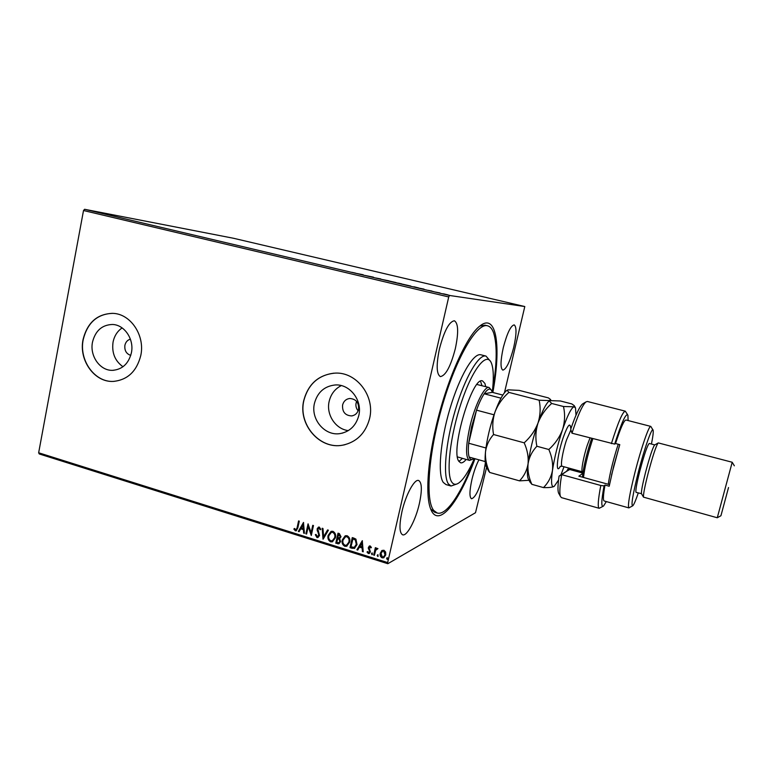 <?xml version="1.0" encoding="UTF-8"?>
<svg xmlns="http://www.w3.org/2000/svg" width="773" height="773" viewBox="0 0 773 773"><rect width="100%" height="100%" fill="white"/><g stroke="black" fill="none" stroke-linecap="round" stroke-linejoin="round"><path stroke-width="1.16" d="M474.96 458.708C459.375 502.092 438.31 529.167 430.687 509.02C425.565 496.624 427.305 463.993 435.914 427.208C446.514 380.664 466.515 335.869 479.888 326.022C496.739 312.234 501.319 346.729 492.845 392.481M430.667 508.982L434.706 512.267M342.584 405.033C342.159 411.912 345.183 415.545 351.657 415.922C355.242 415.304 357.541 413.13 358.556 409.41C359.02 402.665 356.092 399.023 349.763 398.472C346.033 399.003 343.637 401.187 342.584 405.033M356.624 401.429L356.092 403.042C355.541 405.951 356.218 408.531 358.131 410.801M130.395 339.173C127.497 339.985 125.661 342.043 124.888 345.347C124.395 350.536 126.347 353.879 130.753 355.387M92.509 342.091C89.504 355.966 100.103 370.943 112.626 370.335C122.376 369.484 128.627 363.639 131.391 352.817C134.357 339.328 124.453 324.641 112.385 324.476C102.017 324.863 95.398 330.738 92.509 342.091M122.124 327.916C117.37 331.182 114.346 335.917 113.061 342.101C111.612 352.739 114.926 360.952 122.994 366.74M314.456 403.322C310.437 419.304 324.931 436.397 340.284 433.556C349.879 431.634 356.044 425.633 358.788 415.555C362.672 400.288 349.676 383.698 335.018 384.983C324.312 386.229 317.461 392.346 314.456 403.322M341.299 385.592C334.96 388.829 330.912 394.085 329.163 401.351C325.955 414.492 335.501 429.16 348.314 430.609M303.77 400.424C297.76 424.396 319.829 449.963 342.854 445.142C356.691 442.079 365.61 433.218 369.581 418.579C375.291 396.182 356.527 371.736 335.038 373.117C318.756 374.692 308.33 383.795 303.77 400.424M333.762 373.175C318.167 375.301 308.205 384.384 303.895 400.404C297.876 424.377 319.945 449.934 342.961 445.113L344.903 444.717M83.069 339.531C78.595 360.266 94.586 382.596 113.331 381.408C127.584 379.987 136.734 371.33 140.792 355.454C145.189 335.569 130.734 313.867 112.974 313.365C97.359 313.751 87.388 322.476 83.069 339.531M112.587 313.336C97.234 314.012 87.455 322.747 83.233 339.531C78.769 360.266 94.75 382.587 113.486 381.398L114.133 381.369M439.422 348.942C436.156 365.02 436.465 374.238 440.368 376.596C445.702 375.717 450.688 366.392 455.336 348.623C458.679 332.67 458.37 323.385 454.418 320.776C449.181 321.5 444.185 330.892 439.422 348.942M478.922 459.819C476.197 465.046 473.878 471.569 471.955 479.395C469.453 490.836 469.308 497.3 471.54 498.769C475.385 497.619 479.366 489.386 483.454 474.081L485.338 463.114M503.281 347.666C500.44 360.836 500.286 368.325 502.817 370.122C506.334 369.262 509.967 361.706 513.716 347.464C516.586 334.38 516.741 326.853 514.2 324.882C510.731 325.626 507.088 333.231 503.281 347.666M401.931 511.765C399.119 525.244 399.351 532.916 402.636 534.81C406.994 536.53 415.69 520.065 419.343 503.716C422.213 490.285 421.981 482.545 418.647 480.497C414.502 478.7 405.67 494.933 401.931 511.765M486.613 467.327L475.501 512.721L387.824 563.71L39.268 453.964L38.65 452.775L83.513 210.527L84.605 209.29L233.446 238.258L524.799 306.543L449.519 295.47L448.726 296.948L83.513 210.527M443.731 293.866L448.156 294.938L443.731 293.866M435.054 291.981L440.021 292.967L435.054 291.981M432.001 291.063L428.174 290.329L432.001 291.063M412.656 286.696L418.531 287.885L412.656 286.696M395.467 282.628L401.941 283.933L395.467 282.628M382.123 279.478L388.945 280.831L382.123 279.478M364.982 275.43L373.533 277.188L364.982 275.43M355.628 273.14L351.831 272.309L355.628 273.14M84.605 209.29L449.519 295.47M363.213 274.753L356.353 273.391L363.204 274.811M375.775 277.99L380.896 278.966L375.775 277.99M388.056 280.754L396.105 282.58L388.036 280.85M402.781 284.232L410.85 286.068L402.752 284.329M424 289.112L417.536 287.846L423.952 289.363M432.803 291.431L434.155 291.74L432.803 291.45M438.803 292.851L440.156 293.16L438.793 292.861M448.62 295.17L449.983 295.479L448.62 295.17M524.799 306.543L504.44 392.771M381.582 550.801L383.891 550.212L385.64 552.057L385.775 554.917L383.679 557.806L382.142 557.864C380.393 556.84 379.756 555.285 380.258 553.197L382.287 550.318M373.668 555.072L375.349 547.69L376.103 547.922L375.852 549.004L376.751 548.241L377.949 548.627L375.678 550.328L374.412 555.304L373.668 555.072L375.523 547.738M370.19 545.941L371.398 547.439L370.818 547.941L369.658 546.878L369.088 547.632L370.383 551.893L369.214 553.497L368.325 553.526L367.02 552.048L367.6 551.507L368.953 552.579L369.629 551.7L368.334 547.429L370.19 545.941M352.237 548.347L350.005 547.642L352.266 537.602L353.715 538.047L355.928 539.129L357.029 544.598L354.421 548.434L350.005 547.642M335.782 543.187L338.014 533.167L339.366 533.592L341.009 536.762L339.637 538.617L340.574 541.641L338.97 543.777L335.782 543.187L338.207 533.235M323.008 539.177L322.186 528.249L322.979 528.5L323.597 536.791L327.578 529.93L328.38 530.181L323.201 539.09M306.591 534.027L305.876 533.805L308.05 523.862L311.123 532.742L312.746 525.321L313.471 525.543L311.287 535.496L308.214 526.635L306.591 534.027M297.141 527.515L298.581 520.925L299.296 521.147L297.837 527.843L296.233 530.8L295.373 530.78L293.866 529.09L294.397 528.442L296.02 529.756L297.383 527.428L298.784 520.983M38.65 452.775L387.66 562.56L448.726 296.948M303.489 522.442L304.436 533.351L303.654 533.099L303.383 529.621L300.765 528.8L299.112 531.679L298.33 531.438L303.489 522.442M316.959 537.554L315.326 534.713L316.022 534.394L317.133 536.51L318.824 535.245L317.123 528.896L318.486 527.099L319.326 527.089L320.776 529.35L320.07 529.785L319.085 528.114L317.858 529.08L319.549 535.486L317.935 537.544L316.959 537.554L315.326 534.713M328.11 535.486L331.202 531.341L332.892 531.312C335.269 532.713 336.12 534.848 335.434 537.718L332.4 541.805L330.612 541.834C328.283 540.433 327.452 538.317 328.11 535.486L331.076 531.38M342.275 539.902L345.338 535.766L347.096 535.718C349.493 537.129 350.343 539.274 349.657 542.163L346.642 546.24L344.797 546.289C342.449 544.868 341.608 542.743 342.275 539.902L345.183 535.824M362.276 540.714L363.223 551.787L362.411 551.535L362.151 547.999L359.435 547.149L357.715 550.067L356.904 549.806L362.276 540.714M371.465 553.613L372.277 552.966L372.238 554.637L371.465 553.613L371.987 552.966M377.205 555.41L378.016 554.763L377.978 556.434L377.205 555.41L377.726 554.763M386.597 558.357L387.418 557.71L387.389 559.381L386.597 558.357L387.109 557.71M387.66 562.56L387.824 563.71M474.39 458.553C462.167 491.908 446.707 515.92 437.228 513.021L433.798 510.538C425.102 500.508 428.387 453.046 442.552 404.897C456.621 356.691 477.096 322.515 487.57 325.8L485.009 325.182L479.907 326.003M296.446 530.713L295.373 530.78M295.615 530.684L293.866 529.09M296.185 529.679L297.383 527.428M304.417 533.177L303.654 533.099M303.886 533.003L303.383 529.621M303.625 529.524L300.765 528.8M299.19 531.534L298.33 531.438M298.571 531.341L303.615 522.548M303.306 528.51L303.267 524.77L301.296 527.882L303.306 528.51L303.026 524.857M306.63 533.863L305.876 533.805M306.108 533.699L308.234 524.007M312.949 525.389L311.123 532.742M311.335 535.274L308.214 526.635M318.07 536.404L318.824 535.245M319.056 535.138L318.805 534.191M319.036 534.085L317.162 530.529M317.394 530.433L317.123 528.896M317.355 528.8L318.505 527.099M320.293 529.65L319.085 528.114M319.317 528.017L318.669 528.094M317.935 537.544L317.191 537.448M323.23 539.032L322.428 528.326M327.723 529.978L323.597 536.791M332.728 541.66L330.612 541.834M330.844 541.728C328.515 540.327 327.675 538.211 328.332 535.38M332.603 540.636L334.922 537.39C335.463 535.109 334.796 533.399 332.921 532.249L331.231 532.413M334.699 537.486C335.24 535.216 334.574 533.496 332.699 532.346L331.346 532.375L328.844 535.708C328.303 537.969 328.96 539.66 330.815 540.8L332.293 540.762L334.922 537.39M338.97 543.777L337.685 543.777M337.907 543.68L336.004 543.081M339.047 542.646L340.062 541.313L339.308 539.158L337.791 538.568L336.738 542.385L338.825 542.752L339.84 541.419L339.086 539.264L337.569 538.665M339.502 537.757L340.497 536.452L338.738 534.327L337.801 537.641L339.318 537.844L340.275 536.549L338.516 534.423M346.99 546.086L344.797 546.289M345.009 546.182C342.671 544.762 341.83 542.636 342.497 539.805M346.855 545.052L349.135 541.825C349.676 539.544 349.01 537.815 347.125 536.655L345.347 536.858M348.913 541.921C349.464 539.641 348.787 537.921 346.903 536.762L345.492 536.81L343.009 540.134C342.468 542.395 343.135 544.105 345 545.245L346.536 545.197L349.135 541.825M350.217 547.535L352.44 537.65M354.739 548.279L352.449 548.241M354.556 547.207L356.498 544.26L355.541 539.854L352.981 538.762L350.971 546.849L354.256 547.342L356.285 544.366L355.319 539.96L352.768 538.858M363.204 551.613L362.411 551.535M362.624 551.429L362.151 547.999M362.363 547.893L359.435 547.149M357.802 549.912L356.904 549.806M357.126 549.7L362.402 540.752M362.064 546.869L361.996 543.052L359.986 546.221L362.064 546.869L361.783 543.158M371.001 547.777L370.035 546.859M370.248 546.753L369.716 546.859M369.426 553.381L368.325 553.526M368.537 553.42L367.02 552.048M369.165 552.473L369.629 551.7M369.842 551.593L369.61 550.936M369.823 550.83L368.992 549.932M369.194 549.825L368.315 548.646M368.528 548.54L368.334 547.429M368.537 547.323L369.407 545.96M372.383 554.541L371.89 554.647M372.103 554.541L371.668 553.507M376.751 548.241L375.852 549.004M377.311 548.956L376.693 549.091M374.451 555.14L373.871 554.956M378.132 556.338L377.63 556.454M377.842 556.338L377.408 555.304M383.997 557.633L382.142 557.864M382.345 557.748C380.596 556.734 379.968 555.178 380.461 553.082L380.258 553.197M380.461 553.082L381.785 550.695M383.727 556.753L385.215 554.579L383.891 551.004L382.587 551.197M385.022 554.695L383.688 551.12L382.654 551.168L381.002 553.439L382.345 556.956L383.456 556.898L385.215 554.579M387.544 559.285L387.031 559.401M387.234 559.285L386.8 558.241M362.17 274.657L360.083 274.164L362.151 274.763M394.916 282.367L388.461 280.899L394.906 282.416M400.105 283.488L398.221 283.131L400.105 283.488M398.25 283.169L400.143 283.643L398.25 283.169M409.69 285.855L403.216 284.387L409.68 285.904M414.077 286.793L417.671 287.691L414.077 286.793M423.295 289.092L421.13 288.58L423.285 289.121M447.142 294.735L442.784 293.75L447.132 294.784M502.817 395.071L492.266 392.326L484.178 393.795C487.744 388.645 490.304 387.737 491.841 391.061L492.266 392.326C493.86 379.079 493.628 369.494 491.589 363.571L491.319 362.904C486.71 351.396 472.68 368.557 461.452 402.134C450.147 435.576 445.828 473.839 451.79 482.091C453.625 484.777 456.051 485 459.085 482.767C463.858 478.999 468.94 470.931 474.351 458.544M457.268 483.85L451.026 486.024L448.388 483.898C442.745 476.052 445.538 442.987 455.249 410.27C464.902 377.504 478.787 353.87 485.975 356.073L490.314 361.117M457.471 456.911L469.501 460.399C465.481 457.809 465.607 446.601 469.858 426.773C474.825 405.187 484.594 385.63 489.096 387.505L491.299 390.075M458.93 461.452L462.428 458.418M482.004 385.669L480.506 381.292M466.148 459.462C464.003 462.07 462.148 463.182 460.602 462.805L458.795 461.23C450.186 450.475 472.583 375.378 482.603 380.963L484.913 383.466L485.744 386.635M487.57 325.8C490.208 326.486 492.256 328.94 493.715 333.173C497.416 345.637 496.942 365.358 492.285 392.326M485.975 356.073L480.883 354.797C473.569 352.565 459.568 376.132 449.915 408.849C440.204 441.509 437.528 474.564 443.296 482.439L445.992 484.574L451.026 486.024M489.096 387.505L476.96 384.49M501.001 398.172L484.178 393.795C481.618 397.66 479.067 403.11 476.506 410.154L471.53 427.025L468.689 443.229C468.061 449.664 468.225 454.292 469.192 457.104C470.139 459.645 471.636 460.177 473.656 458.689L473.975 458.437M494.005 414.792L476.506 410.154L468.689 443.229L485.956 447.982M472.661 459.288L469.501 460.399M469.192 457.104L485.193 461.568M558.995 493.85L558.541 493.019C557.633 490.459 557.816 484.816 559.082 476.1L566.57 471.308L568.735 468.051M570.6 468.564L561.681 474.661C559.768 486.014 559.352 493.261 560.425 496.401L561.459 497.628L599.191 508.296C597.529 507.446 598.06 499.841 600.795 485.483L561.681 474.661L559.082 476.1M651.446 444.04C652.953 436.465 653.514 431.856 653.127 430.232C652.364 425.933 644.498 447.992 638.285 472.342C632.652 495.02 630.836 506.16 632.826 505.755C633.966 504.537 635.793 500.276 638.276 492.981M632.44 505.967L628.864 507.9C627.521 505.909 629.599 493.908 635.087 471.897C641.223 447.838 649.117 425.16 650.779 426.396L652.914 429.875M654.77 444.91L654.538 445.045C652.605 448.021 649.61 457.094 645.571 472.264C642.556 484.169 641.184 491.309 641.464 493.667L636.092 492.372C635.329 491.135 636.594 483.917 639.899 470.738C644.353 454.128 647.465 445.035 649.243 443.46L654.77 444.91M658.316 442.919L658.036 443.055C655.929 446.34 652.625 456.437 648.112 473.356C644.74 486.632 643.204 494.556 643.494 497.145L717.276 517.765L732.205 462.254L658.316 442.919M728.524 487.541L720.929 515.746L728.524 487.541M650.779 426.396L625.937 420C624.014 420.212 620.545 428.058 615.54 443.528L619.782 444.649L613.704 466.109L609.201 486.227L604.998 485.058C603.211 495.106 602.94 500.411 604.167 500.972L628.864 507.9M628.111 420.56L627.918 415.275C626.072 412.56 621.656 422.164 614.67 444.108L571.981 433.189C577.624 415.787 582.233 405.4 585.808 402.008L587.316 401.458L625.309 411.168L627.579 414.705M611.395 443.634C618.042 422.445 622.68 411.623 625.309 411.168M602.911 506.383L599.191 508.296M600.795 485.483L604.071 485.869L604.998 485.058M604.071 485.869C601.268 500.981 601.085 507.706 603.51 506.044L606.322 501.58M615.54 443.528L614.67 444.108M571.981 433.189L570.696 429.315C575.508 415.217 579.441 406.772 582.475 403.989L583.315 403.496M609.51 484.632L578.851 476.178L582.852 473.356M582.436 477.163C583.344 467.858 586.011 456.176 590.437 442.098L591.683 438.407M592.862 438.726L591.799 441.885C587.432 455.741 584.668 467.597 583.499 477.463M619.27 446.301L611.588 474.873M608.283 484.294C609.704 474.438 612.564 462.525 616.844 448.553L618.255 444.243M549.458 400.829L548.907 401.206C545.873 403.844 542.25 411.12 538.018 423.015C540.907 415.545 545.458 409.023 551.661 403.458L549.303 400.965L550.453 399.409L548.376 397.892L519.243 390.394L508.161 389.824L507.146 390.259L508.876 392.394L539.148 400.221C540.752 407.815 540.375 415.41 538.018 423.015C535.129 430.493 530.529 437.093 524.191 442.823L493.551 434.523C492.121 426.754 492.643 419.13 495.116 411.661C498.092 404.308 502.672 397.892 508.876 392.394M575.991 415.198L575.508 407.825L573.933 406.782L574.233 405.632L571.788 403.912L560.415 400.984L539.148 400.221M524.191 442.823C527.379 449.973 528.664 456.969 528.065 463.81C526.954 470.409 524.104 476.091 519.514 480.854L489.686 472.458C486.497 465.646 485.096 458.843 485.483 452.041C486.352 445.451 489.048 439.605 493.551 434.523M519.514 480.854L529.051 480.304M488.236 470.342L489.686 472.458M529.814 481.695L531.843 484.323C528.742 477.463 527.476 470.631 528.065 463.81C529.147 457.191 532.075 451.345 536.858 446.253C535.254 438.359 535.641 430.609 538.018 423.015C533.148 437.334 529.834 450.93 528.065 463.81C527.157 471.163 527.167 476.091 528.104 478.574L528.577 479.453M507.243 390.162L506.46 390.684C503.068 393.525 499.281 400.52 495.116 411.661C490.101 425.759 486.884 439.219 485.483 452.041C484.835 458.891 485.048 463.674 486.111 466.38L486.681 467.452M554.009 486.468C552.106 487.357 548.598 487.734 543.496 487.599C548.231 482.845 551.217 477.163 552.453 470.544C553.168 463.694 551.961 456.679 548.84 449.5C555.169 443.731 559.749 437.074 562.589 429.517C564.889 421.845 565.189 414.173 563.488 406.511L573.933 406.782C571.16 408.125 567.382 415.7 562.589 429.517C557.816 443.963 554.434 457.635 552.453 470.544C550.84 482.584 551.429 487.85 554.212 486.343L558.55 480.052M560.879 474.96L564.029 466.766M543.496 487.599L531.843 484.323M548.84 449.5L536.858 446.253M563.488 406.511L551.661 403.458M582.881 473.124L569.73 469.511L566.406 471.424M560.348 466.322C555.14 475.955 557.072 455.365 563.256 437.47C567.701 425.208 570.165 422.048 570.667 427.981M570.889 429.923L566.609 439.721C562.667 451.239 560.174 466.264 562.155 466.245L560.222 466.351M583.045 472.042L582.475 471.82C580.726 471.897 583.402 456.853 587.267 445.238L590.002 437.962M352.507 415.777L351.657 415.922M113.554 370.296L112.626 370.335M342.816 433.015L340.284 433.556M434.648 512.248L437.228 513.021M558.541 493.019L560.425 496.401M654.538 445.045L658.036 443.055M734.35 465.819L732.205 462.293M720.919 515.755L717.296 517.726M641.464 493.667L643.494 497.145M582.475 403.989L585.808 402.008M569.865 469.414L566.57 471.308M551.043 400.443L550.743 399.912M486.111 466.38L488.778 471.356M506.46 390.684L507.146 390.259M528.104 478.574L530.355 482.681M575.083 407.091L574.523 406.134M582.475 471.82L562.155 466.245"/></g></svg>
